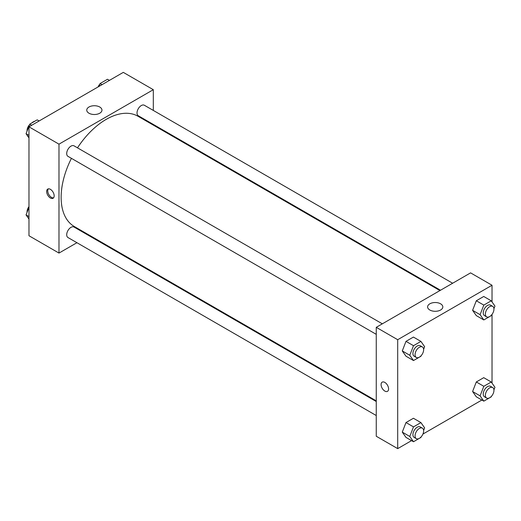 <?xml version="1.0" encoding="UTF-8"?>
<svg xmlns="http://www.w3.org/2000/svg" width="521" height="521" viewBox="0 0 521 521"><rect width="100%" height="100%" fill="white"/><g stroke="black" fill="none" stroke-linecap="round" stroke-linejoin="round"><path stroke-width="0.78" d="M27.261 135.434A9.098 5.249 120 0 0 28.264 136.86M34.907 121.178A9.098 5.249 120 0 0 31.618 123.073M27.053 130.953A9.098 5.249 120 0 0 26.988 131.299M76.932 242.714L58.984 253.076L28.974 235.746L28.974 126.831L123.301 72.373L153.311 89.697L153.311 110.419M153.311 124.421L153.311 125.099M88.98 107.013A7.607 4.389 180 0 1 97.271 106.063A7.607 4.389 180 0 1 101.96 110.12A7.607 4.389 180 0 1 94.36 114.509A7.607 4.389 180 0 1 86.753 110.12A7.607 4.389 180 0 1 88.98 107.013M58.984 253.076L58.984 144.154L28.974 126.831M58.984 144.154L153.311 89.697M50.413 198A5.308 3.061 60 0 1 46.949 193.324A5.308 3.061 60 0 1 47.756 189.071A5.308 3.061 60 0 1 53.064 192.132A5.308 3.061 60 0 1 53.064 198.26A5.308 3.061 60 0 1 50.413 198M48.355 188.856A5.308 3.061 -120 0 0 48.193 193.193A5.308 3.061 -120 0 0 51.494 197.374A5.308 3.061 -120 0 0 53.552 197.85M89.645 235.375L89.058 235.713M382.329 323.834L74.021 145.834A6.063 3.504 120 0 0 67.958 149.338A6.063 3.504 120 0 0 67.958 156.339L376.26 334.339M376.26 401.528L74.021 227.032A6.063 3.504 120 0 0 69.352 228.654A6.063 3.504 120 0 0 66.708 234.756A6.063 3.504 120 0 0 67.958 237.53L376.26 415.53M452.638 283.235L144.337 105.242A6.063 3.504 120 0 0 139.667 106.864A6.063 3.504 120 0 0 137.016 112.966A6.063 3.504 120 0 0 138.273 115.74L440.512 290.236M71.429 158.345A63.666 36.757 120 0 0 61.133 197.381A63.666 36.757 120 0 0 74.314 226.524L376.26 400.851M439.926 290.575L137.98 116.248A63.666 36.757 120 0 0 77.492 147.84M411.564 440.623L397.699 448.627L376.26 436.253L376.26 327.331L470.587 272.874L492.026 285.254L492.026 301.933M422.935 434.058L481.879 400.03M402.277 350.933L405.989 356.214L402.277 350.933L405.989 341.359L402.277 350.933L409.78 355.263L413.498 345.69L420.922 341.405L424.635 346.686L423.625 349.298M413.42 337.074L405.989 341.359L413.42 337.074L420.922 341.405M472.593 310.334L476.305 315.615L472.593 310.334L476.305 300.767L472.593 310.334L480.095 314.664L483.814 305.098L491.238 300.806L494.95 306.087L493.941 308.699M483.735 296.475L476.305 300.767L483.735 296.475L491.238 300.806M472.593 391.525L476.305 396.807L472.593 391.525L476.305 381.958L472.593 391.525L480.095 395.856L483.814 386.289L491.238 382.004L494.95 387.285L493.941 389.897M483.735 377.673L476.305 381.958L483.735 377.673L491.238 382.004M397.699 448.627L397.699 339.712L492.026 285.254M492.026 314.391L492.026 383.124M402.277 432.124L405.989 437.406L402.277 432.124L405.989 422.551L402.277 432.124L409.78 436.455L413.498 426.888L420.922 422.596L424.635 427.878L423.625 430.489M413.42 418.265L405.989 422.551L413.42 418.265L420.922 422.596M429.838 310.015A7.607 4.389 180 0 1 427.611 306.915A7.607 4.389 180 0 1 435.217 302.525A7.607 4.389 180 0 1 442.817 306.915A7.607 4.389 180 0 1 438.128 310.965A7.607 4.389 180 0 1 429.838 310.015M397.699 339.712L376.26 327.331M388.588 388.907A5.308 3.061 60 0 1 387.494 391.336A5.308 3.061 60 0 1 382.186 388.275A5.308 3.061 60 0 1 382.186 382.147A5.308 3.061 60 0 1 386.276 383.573A5.308 3.061 60 0 1 388.588 388.907M382.186 382.147A5.308 3.061 -120 0 0 382.186 388.275A5.308 3.061 -120 0 0 387.494 391.336M421.15 355.667L420.922 356.26L413.498 360.545L409.78 355.263M422.381 346.96L420.239 345.723A6.063 3.504 120 0 0 415.569 347.351A6.063 3.504 120 0 0 412.919 353.453A6.063 3.504 120 0 0 414.175 356.227L416.318 357.465A6.063 3.504 120 0 0 422.381 353.961A6.063 3.504 120 0 0 422.381 346.96A6.063 3.504 120 0 0 417.712 348.588A6.063 3.504 120 0 0 415.068 354.69A6.063 3.504 120 0 0 416.318 357.465M413.498 360.545L405.989 356.214M413.498 345.69L405.989 341.359M491.466 315.075L491.238 315.661L483.814 319.946L480.095 314.664M492.697 306.368L490.554 305.13A6.063 3.504 120 0 0 485.885 306.752A6.063 3.504 120 0 0 483.234 312.854A6.063 3.504 120 0 0 484.491 315.628L486.634 316.866A6.063 3.504 120 0 0 492.697 313.368A6.063 3.504 120 0 0 492.697 306.368A6.063 3.504 120 0 0 488.027 307.989A6.063 3.504 120 0 0 485.383 314.091A6.063 3.504 120 0 0 486.634 316.866M483.814 319.946L476.305 315.615M483.814 305.098L476.305 300.767M421.15 436.865L420.922 437.451L413.498 441.736L409.78 436.455M422.381 428.151L420.239 426.914A6.063 3.504 120 0 0 415.569 428.542A6.063 3.504 120 0 0 412.919 434.644A6.063 3.504 120 0 0 414.175 437.419L416.318 438.656A6.063 3.504 120 0 0 422.381 435.159A6.063 3.504 120 0 0 422.381 428.151A6.063 3.504 120 0 0 417.712 429.779A6.063 3.504 120 0 0 415.068 435.882A6.063 3.504 120 0 0 416.318 438.656M413.498 441.736L405.989 437.406M413.498 426.888L405.989 422.551M491.466 396.266L491.238 396.852L483.814 401.144L480.095 395.862M492.697 387.559L490.554 386.322A6.063 3.504 120 0 0 485.885 387.943A6.063 3.504 120 0 0 483.234 394.045A6.063 3.504 120 0 0 484.491 396.82L486.634 398.064A6.063 3.504 120 0 0 492.697 394.56A6.063 3.504 120 0 0 492.697 387.559A6.063 3.504 120 0 0 488.027 389.18A6.063 3.504 120 0 0 485.383 395.283A6.063 3.504 120 0 0 486.634 398.064M483.814 401.144L476.305 396.807M483.814 386.289L476.305 381.958M28.974 137.876L26.05 133.715L29.762 124.148L37.186 119.856L39.121 120.97M28.974 135.401L26.05 133.715M31.69 125.261L29.762 124.148M29.534 124.734A6.063 3.504 120 0 0 27.046 130.667A6.063 3.504 120 0 0 27.059 131.103M98.964 86.421L100.078 83.549L107.502 79.264L109.436 80.377M102.005 84.662L100.078 83.549M99.85 84.135A6.063 3.504 120 0 0 98.065 86.942M28.974 219.067L26.05 214.912L28.974 207.371M28.974 216.599L26.05 214.912M28.974 206.609A6.063 3.504 120 0 0 27.046 211.858A6.063 3.504 120 0 0 27.059 212.301"/></g></svg>
